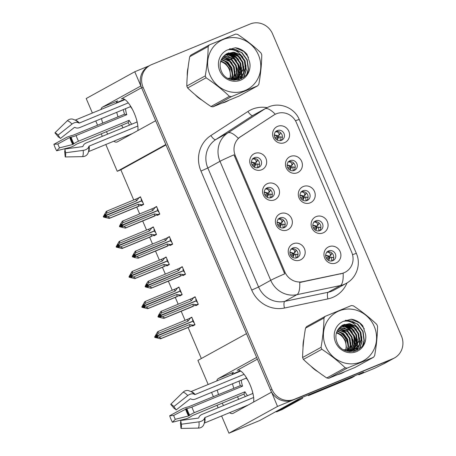 <?xml version="1.0" encoding="UTF-8"?>
<svg xmlns="http://www.w3.org/2000/svg" width="456" height="456" viewBox="0 0 456 456"><rect width="100%" height="100%" fill="white"/><g stroke="black" fill="none" stroke-linecap="round" stroke-linejoin="round"><path stroke-width="0.68" d="M257.372 359.18L237.148 370.329A18.907 6.213 67.6 0 1 237.359 370.226A18.907 6.213 67.6 0 1 250.036 384.693A18.907 6.213 67.6 0 1 253.621 402.032M137.832 130.57A18.907 6.213 -112.4 0 0 134.246 113.23A18.907 6.213 -112.4 0 0 121.57 98.764A18.907 6.213 -112.4 0 0 121.359 98.866L121.786 98.69M302.961 190.733A5.318 5.016 61.1 0 0 302.482 190.961A5.318 5.016 61.1 0 0 300.521 197.79A5.318 5.016 61.1 0 0 307.133 200.509A5.318 5.016 61.1 0 0 307.612 200.275A5.318 5.016 61.1 0 0 309.573 193.447A5.318 5.016 61.1 0 0 302.961 190.733M303.286 186.527A8.864 8.362 61.1 0 0 299.016 197.864A8.864 8.362 61.1 0 0 310.234 202.823A8.864 8.362 61.1 0 0 314.497 191.486A8.864 8.362 61.1 0 0 303.286 186.527M280.075 217.854A5.318 5.016 61.1 0 0 279.596 218.088A5.318 5.016 61.1 0 0 277.636 224.911A5.318 5.016 61.1 0 0 284.248 227.63A5.318 5.016 61.1 0 0 284.726 227.401A5.318 5.016 61.1 0 0 286.687 220.573A5.318 5.016 61.1 0 0 280.075 217.854M280.394 213.653A8.864 8.362 61.1 0 0 276.131 224.99A8.864 8.362 61.1 0 0 287.348 229.949A8.864 8.362 61.1 0 0 291.612 218.612A8.864 8.362 61.1 0 0 280.394 213.653M315.797 220.818A5.318 5.016 61.1 0 0 315.318 221.052A5.318 5.016 61.1 0 0 313.357 227.88A5.318 5.016 61.1 0 0 319.969 230.599A5.318 5.016 61.1 0 0 320.448 230.365A5.318 5.016 61.1 0 0 322.409 223.537A5.318 5.016 61.1 0 0 315.797 220.818M316.116 216.617A8.864 8.362 61.1 0 0 311.853 227.954A8.864 8.362 61.1 0 0 323.07 232.913A8.864 8.362 61.1 0 0 327.334 221.576A8.864 8.362 61.1 0 0 316.116 216.617M328.633 250.908A5.318 5.016 61.1 0 0 328.149 251.142A5.318 5.016 61.1 0 0 326.188 257.971A5.318 5.016 61.1 0 0 332.8 260.69A5.318 5.016 61.1 0 0 333.285 260.456A5.318 5.016 61.1 0 0 335.24 253.627A5.318 5.016 61.1 0 0 328.633 250.908M328.953 246.707A8.864 8.362 61.1 0 0 324.689 258.045A8.864 8.362 61.1 0 0 335.901 263.004A8.864 8.362 61.1 0 0 340.165 251.666A8.864 8.362 61.1 0 0 328.953 246.707M290.13 160.643A5.318 5.016 61.1 0 0 289.645 160.871A5.318 5.016 61.1 0 0 287.685 167.7A5.318 5.016 61.1 0 0 294.297 170.419A5.318 5.016 61.1 0 0 294.781 170.185A5.318 5.016 61.1 0 0 296.736 163.356A5.318 5.016 61.1 0 0 290.13 160.643M290.449 156.442A8.864 8.362 61.1 0 0 286.186 167.774A8.864 8.362 61.1 0 0 297.397 172.733A8.864 8.362 61.1 0 0 301.661 161.395A8.864 8.362 61.1 0 0 290.449 156.442M277.294 130.553A5.318 5.016 61.1 0 0 276.815 130.781A5.318 5.016 61.1 0 0 274.854 137.609A5.318 5.016 61.1 0 0 281.466 140.328A5.318 5.016 61.1 0 0 281.945 140.095A5.318 5.016 61.1 0 0 283.906 133.266A5.318 5.016 61.1 0 0 277.294 130.553M277.613 126.352A8.864 8.362 61.1 0 0 273.349 137.689A8.864 8.362 61.1 0 0 284.567 142.642A8.864 8.362 61.1 0 0 288.83 131.305A8.864 8.362 61.1 0 0 277.613 126.352M254.408 157.673A5.318 5.016 61.1 0 0 253.924 157.907A5.318 5.016 61.1 0 0 251.968 164.736A5.318 5.016 61.1 0 0 258.575 167.449A5.318 5.016 61.1 0 0 259.059 167.221A5.318 5.016 61.1 0 0 261.02 160.392A5.318 5.016 61.1 0 0 254.408 157.673M254.727 153.472A8.864 8.362 61.1 0 0 250.464 164.81A8.864 8.362 61.1 0 0 261.676 169.769A8.864 8.362 61.1 0 0 265.939 158.431A8.864 8.362 61.1 0 0 254.727 153.472M267.239 187.764A5.318 5.016 61.1 0 0 266.76 187.997A5.318 5.016 61.1 0 0 264.799 194.826A5.318 5.016 61.1 0 0 271.411 197.539A5.318 5.016 61.1 0 0 271.89 197.311A5.318 5.016 61.1 0 0 273.851 190.483A5.318 5.016 61.1 0 0 267.239 187.764M267.564 183.563A8.864 8.362 61.1 0 0 263.3 194.9A8.864 8.362 61.1 0 0 274.512 199.859A8.864 8.362 61.1 0 0 278.776 188.522A8.864 8.362 61.1 0 0 267.564 183.563M292.912 247.944A5.318 5.016 61.1 0 0 292.427 248.172A5.318 5.016 61.1 0 0 290.466 255.001A5.318 5.016 61.1 0 0 297.078 257.72A5.318 5.016 61.1 0 0 297.563 257.492A5.318 5.016 61.1 0 0 299.518 250.663A5.318 5.016 61.1 0 0 292.912 247.944M293.231 243.743A8.864 8.362 61.1 0 0 288.967 255.081A8.864 8.362 61.1 0 0 300.179 260.034A8.864 8.362 61.1 0 0 304.443 248.702A8.864 8.362 61.1 0 0 293.231 243.743M276.268 113.812A15.954 15.054 61.1 0 0 274.825 114.507A15.954 15.054 61.1 0 0 273.948 115.032L240.688 136.623A15.954 15.054 61.1 0 0 235.342 155.809L284.897 271.993A15.954 15.054 61.1 0 0 302.567 281.688L341.544 273.509A15.954 15.054 61.1 0 0 345.5 272.044A15.954 15.054 61.1 0 0 351.73 252.328L296.457 122.738A15.954 15.054 61.1 0 0 276.268 113.812M92.391 113.025L86.201 98.519L134.771 71.752L140.841 85.979L102.463 107.131A18.907 6.213 -112.4 0 0 100.958 109.497M101.471 118.606A18.907 6.213 -112.4 0 0 102.754 123.177M106.345 131.613A18.907 6.213 -112.4 0 0 107.741 134.087M113.778 141.223A18.907 6.213 -112.4 0 0 117.078 141.993A18.907 6.213 -112.4 0 0 117.289 141.89L155.667 120.737L165.813 144.529L117.243 171.296L105.815 144.506M102.463 107.131L117.733 100.839A18.907 6.213 -112.4 0 0 116.229 103.198M116.742 112.313A18.907 6.213 -112.4 0 0 118.024 116.884M121.615 125.32A18.907 6.213 -112.4 0 0 123.012 127.794M129.048 134.93A18.907 6.213 -112.4 0 0 129.453 135.187M102.321 136.321L101.215 133.728M97.618 125.292L95.771 120.954M271.582 392.149L277.527 406.433L391.544 359.436A17.727 16.729 61.1 0 0 393.152 358.667A17.727 16.729 61.1 0 1 391.544 359.436L293.003 400.054A17.727 16.729 61.1 0 1 270.579 390.137L141.725 88.042A17.727 16.729 61.1 0 1 148.645 66.137L150.013 65.385A17.727 16.729 61.1 0 0 143.093 87.29L271.947 389.384A17.727 16.729 61.1 0 0 294.371 399.296L392.912 358.684A17.727 16.729 61.1 0 0 394.52 357.914A17.727 16.729 61.1 0 0 401.44 336.009L272.585 33.915A17.727 16.729 61.1 0 0 250.162 24.003L151.62 64.615A17.727 16.729 61.1 0 0 150.013 65.385M149.425 65.71L134.771 71.752M208.175 384.488L197.91 360.417L246.485 333.649L256.631 357.441L218.253 378.594A18.907 6.213 -112.4 0 0 216.748 380.954M277.527 406.433L228.952 433.2L259.703 420.529L299.723 398.47L363.597 372.147L358.809 374.786L358.564 374.216M394.52 357.914L384.602 363.381A17.727 16.729 61.1 0 1 382.994 364.15L374.593 368.277L358.809 374.786M229.567 412.686A18.907 6.213 -112.4 0 0 232.868 413.45A18.907 6.213 -112.4 0 0 233.079 413.353L271.457 392.2M217.255 390.068A18.907 6.213 -112.4 0 0 218.544 394.639M222.135 403.075A18.907 6.213 -112.4 0 0 223.525 405.549M228.952 433.2L221.605 415.969M218.11 407.778L217.005 405.19M213.408 396.754L211.561 392.416M232.121 374.29L240.255 370.739M116.337 102.828L124.465 99.277M165.99 144.934L120.857 169.809L133.75 200.036M136.754 207.081L139.673 213.932M142.682 220.978L146.581 230.126M149.585 237.171L152.509 244.023M155.513 251.068L159.418 260.216M162.421 267.262L165.346 274.113M168.35 281.158L172.248 290.307M175.258 297.352L178.176 304.203M181.186 311.248L185.085 320.397M188.089 327.442L201.347 358.524M120.857 169.809L117.243 171.296M291.475 248.868A5.318 5.016 -118.9 0 1 297.34 251.541A5.318 5.016 -118.9 0 1 296.463 257.925M290.54 255.018L290.763 255.531M265.802 188.687A5.318 5.016 -118.9 0 1 271.668 191.36A5.318 5.016 -118.9 0 1 270.796 197.744M264.873 194.837L265.096 195.35M252.972 158.597A5.318 5.016 -118.9 0 1 258.837 161.27A5.318 5.016 -118.9 0 1 257.959 167.654M252.037 164.747L252.259 165.26M275.857 131.476A5.318 5.016 -118.9 0 1 281.722 134.149A5.318 5.016 -118.9 0 1 280.85 140.534M274.922 137.615L275.145 138.139M288.694 161.566A5.318 5.016 -118.9 0 1 294.559 164.24A5.318 5.016 -118.9 0 1 293.681 170.624M287.759 167.705L287.981 168.23M327.197 251.837A5.318 5.016 -118.9 0 1 333.062 254.505A5.318 5.016 -118.9 0 1 332.185 260.895M326.262 257.976L326.485 258.501M314.361 221.747A5.318 5.016 -118.9 0 1 320.226 224.42A5.318 5.016 -118.9 0 1 319.354 230.804M313.426 227.886L313.648 228.41M278.639 218.777A5.318 5.016 -118.9 0 1 284.504 221.451A5.318 5.016 -118.9 0 1 283.632 227.835M277.71 224.928L277.926 225.441M301.524 191.657A5.318 5.016 -118.9 0 1 307.39 194.33A5.318 5.016 -118.9 0 1 306.517 200.714M300.589 197.796L300.817 198.32M179.618 295.596L179.784 295.984L182.178 294.661L178.934 287.058L176.575 288.454M166.782 265.506L166.947 265.894L169.341 264.571L166.098 256.967L163.738 258.364M153.951 235.416L154.117 235.803L156.511 234.481L153.267 226.877L150.902 228.274M141.115 205.325L141.28 205.713L143.674 204.391L140.431 196.787L138.071 198.183M192.455 325.687L192.62 326.068L195.014 324.752L191.771 317.148L189.405 318.544M182.919 275.196L183.078 275.584L185.472 274.261L182.229 266.657L179.869 268.054M170.082 245.106L170.248 245.493L172.642 244.171L169.398 236.567L167.038 237.964M157.246 215.015L157.411 215.403L159.805 214.081L156.562 206.477L154.202 207.879M195.749 305.286L195.915 305.674L198.309 304.351L195.065 296.748L192.706 298.144M195.185 297.033L192.671 298.07M156.682 206.762L154.168 207.799M169.518 236.852L167.004 237.889M182.354 266.942L179.835 267.98M191.89 317.433L189.377 318.465M140.551 197.072L138.037 198.109M153.387 227.162L150.873 228.2M166.218 257.252L163.704 258.29M179.054 287.343L176.54 288.38M141.588 87.717L121.359 98.866M245.242 406.649A18.907 6.213 67.6 0 1 244.838 406.393M238.801 399.251A18.907 6.213 67.6 0 1 237.405 396.783M233.814 388.341A18.907 6.213 67.6 0 1 232.526 383.775M232.018 374.661A18.907 6.213 67.6 0 1 233.523 372.295L218.253 378.594M188.106 67.528A28.363 26.767 61.1 0 0 187.262 76.044M195.196 94.745A28.363 26.767 61.1 0 0 202.15 100.269M222.22 103.084A28.363 26.767 61.1 0 0 225.492 101.99A28.363 26.767 61.1 0 0 228.063 100.759A28.363 26.767 61.1 0 0 228.576 100.462M303.895 338.99A28.363 26.767 61.1 0 0 303.052 347.506M310.986 366.208A28.363 26.767 61.1 0 0 317.935 371.731M338.004 374.547A28.363 26.767 61.1 0 0 341.282 373.453A28.363 26.767 61.1 0 0 343.847 372.216A28.363 26.767 61.1 0 0 344.365 371.925M352.539 254.693A20.68 0.724 -23.1 0 1 356.404 253.513C361.226 264.115 356.655 277.921 346.212 283.387A23.632 22.304 -118.9 0 1 344.075 284.419A23.632 22.304 -118.9 0 1 340.347 285.564A20.68 6.566 78.1 0 0 343.14 273.235L299.717 282.464A20.68 6.566 78.1 0 1 296.919 294.679A23.632 22.304 -118.9 0 1 270.739 280.315A20.68 0.724 156.9 0 1 284.721 273.834L233.962 154.835A20.68 0.724 -23.1 0 0 219.986 161.316A23.632 22.304 -118.9 0 1 227.909 132.89A20.68 6.817 57 0 1 238.22 138.293L273.902 115.015M241.48 78.751A28.363 26.767 61.1 0 0 241.492 76.038M241.48 75.833A28.363 26.767 61.1 0 0 241.418 74.852M241.372 74.368A28.363 26.767 61.1 0 0 241.064 72.179M240.848 71.073A28.363 26.767 61.1 0 0 238.197 63.715M236.55 60.91A28.363 26.767 61.1 0 0 231.79 55.347M231.038 54.686A28.363 26.767 61.1 0 0 229.562 53.506M229.243 53.272A28.363 26.767 61.1 0 0 228.655 52.856M357.27 350.208A28.363 26.767 61.1 0 0 357.282 347.495M357.27 347.295A28.363 26.767 61.1 0 0 357.202 346.315M357.162 345.83A28.363 26.767 61.1 0 0 356.854 343.642M356.638 342.536A28.363 26.767 61.1 0 0 353.987 335.177M352.34 332.373A28.363 26.767 61.1 0 0 347.58 326.809M346.828 326.148A28.363 26.767 61.1 0 0 345.346 324.968M345.032 324.735A28.363 26.767 61.1 0 0 344.445 324.319M343.157 372.586A28.363 26.767 61.1 0 0 343.944 372.102M227.373 101.124A28.363 26.767 61.1 0 0 228.154 100.639M298.013 254.704L294.462 254.209L297.677 254.499M296.047 249.962L295.511 251.678L294.074 253.297L294.61 252.288C294.867 250.196 293.618 249.141 290.871 249.124M296.098 258.005L295.494 254.357M295.117 252.065L295.511 251.678M289.913 252.231L294.074 253.297L293.618 253.753L289.908 252.464M294.074 253.297L290.489 255.041M296.138 254.465L296.651 254.351L296.138 254.465M294.462 254.209L293.869 254.34L294.462 254.209L292.877 257.492M291.247 256.186L293.869 254.34L292.689 257.389M196.211 299.427L195.823 299.586M160.016 314.344L159.389 314.606L158.631 316.19L158.819 316.635L160.506 317.211L161.19 316.834L159.503 316.259L160.187 315.883L162.547 316.686L164.627 317.963L163.841 318.396L193.013 306.415M197.254 301.872L196.867 302.032L196.359 300.84L160.187 315.883M198.178 304.049L196.462 304.756L192.922 304.169L162.547 316.686M196.462 304.756L164.627 317.963M195.214 297.095L160.877 311.448L159.013 314.344L157.947 316.567L158.135 317.011L163.841 318.396M193.498 297.802L191.44 300.692L161.065 313.215L160.045 315.546L195.578 301L159.361 315.928L160.073 314.224L159.389 314.606M196.143 299.267L195.755 299.427L196.262 300.624M193.03 306.255A4.018 1.322 -112.4 0 0 192.922 304.169M158.135 317.011L158.819 316.635M157.947 316.567L158.631 316.19M159.999 315.432L159.315 315.814M161.658 311.015L161.065 313.215M191.44 300.692A4.018 1.322 -112.4 0 0 190.066 299.307M159.503 316.259L160.136 315.769M160.045 315.546L159.361 315.928M331.803 260.974L331.21 257.326L333.729 257.68M333.399 257.469L330.184 257.178L328.588 260.456M330.839 255.035L331.768 253.639L331.768 252.932M191.919 317.496L190.198 318.202L188.146 321.092L157.77 333.61L156.699 335.833L192.284 321.394L156.066 336.323L156.778 334.624L154.647 336.967L154.835 337.411L155.524 337.035L157.206 337.611L157.89 337.235L156.157 336.539L156.841 336.163L161.327 338.363L160.54 338.797L189.719 326.809M156.75 335.947L156.066 336.323M156.699 335.833L156.015 336.209M156.208 336.653L156.892 336.277M193.954 322.272L193.566 322.432L193.059 321.235L156.841 336.163M192.842 319.667L192.455 319.827L192.968 321.018M190.198 318.202L158.363 331.409L157.77 333.61M188.146 321.092A4.018 1.322 -112.4 0 0 186.772 319.702M154.647 336.967L157.576 331.843L158.363 331.409M155.331 336.585L155.524 337.035M160.54 338.797L154.835 337.411M159.252 337.087L189.628 324.569A4.018 1.322 67.6 0 1 189.736 326.656L161.327 338.363M189.628 324.569L193.167 325.151L189.736 326.656M193.167 325.151L194.883 324.444M156.095 335L156.721 334.744M192.523 319.987L192.911 319.827M331.233 254.647L329.796 256.266L330.332 255.257C330.589 253.171 329.34 252.117 326.593 252.094M331.21 257.326L330.184 257.178M325.635 255.2L329.796 256.266L326.205 257.999M329.796 256.266L329.335 256.717L325.63 255.44M331.86 257.429L332.373 257.321L331.86 257.429M328.394 260.347L329.585 257.309L326.969 259.162M285.177 224.614L282.657 224.266L283.261 227.915M284.84 224.409L282.657 224.266M283.21 219.872L282.674 221.587L281.238 223.212L281.774 222.197C282.03 220.105 280.782 219.051 278.035 219.034M282.281 221.975L282.674 221.587M277.083 222.14L281.238 223.212L280.782 223.662L277.071 222.374M281.238 223.212L277.653 224.95M283.307 224.375L283.814 224.261L283.307 224.375M281.626 224.118L281.033 224.249L281.626 224.118L280.047 227.407M278.411 226.096L281.033 224.249L279.853 227.299M183.375 269.342L182.987 269.496M147.185 284.253L146.558 284.515L145.795 286.1L145.983 286.545L147.67 287.12L148.354 286.744L146.667 286.168L147.351 285.792L149.716 286.596L151.791 287.873L151.004 288.306L180.183 276.325M184.418 271.787L184.03 271.941L183.523 270.75L147.351 285.792M185.347 273.959L183.625 274.666L180.091 274.079L149.716 286.596M183.625 274.666L151.791 287.873M182.377 267.005L148.04 281.358L146.182 284.253L145.111 286.476L145.299 286.921L151.004 288.306M180.661 267.712L178.609 270.602L148.234 283.125L147.214 285.462L182.748 270.91L146.53 285.838L147.242 284.139L146.558 284.515M183.306 269.177L182.919 269.336L183.432 270.533M180.2 276.165A4.018 1.322 -112.4 0 0 180.091 274.079M145.299 286.921L145.983 286.545M145.111 286.476L145.795 286.1M147.163 285.348L146.479 285.724M148.827 280.924L148.234 283.125M178.609 270.602A4.018 1.322 -112.4 0 0 177.23 269.217M146.667 286.168L147.305 285.678M147.214 285.462L146.53 285.838M272.34 194.524L268.795 194.028L272.01 194.319M270.374 189.781L269.844 191.497L268.407 193.122L268.943 192.107C269.2 190.015 267.951 188.961 265.204 188.944M270.431 197.824L269.821 194.176M269.45 191.885L269.844 191.497M264.246 192.05L268.407 193.122L267.946 193.572L264.235 192.284M268.407 193.122L264.816 194.86M270.471 194.285L270.984 194.17L270.471 194.285M268.795 194.028L268.196 194.159L268.795 194.028L267.21 197.317M265.574 196.006L268.196 194.159L267.016 197.209M170.538 239.252L170.156 239.406M134.349 254.163L133.722 254.425L132.958 256.01L133.152 256.454L134.833 257.03L135.517 256.654L133.836 256.078L134.52 255.702L136.88 256.511L138.955 257.782L138.168 258.216L167.346 246.234M171.581 241.697L171.2 241.857L170.686 240.66L134.52 255.702M172.51 243.869L170.795 244.576L167.255 243.988L136.88 256.511M170.795 244.576L138.955 257.782M169.546 236.915L135.204 251.267L132.274 256.386L132.468 256.831L134.828 257.64L138.168 258.216M167.825 237.622L165.773 240.511L135.398 253.034L134.377 255.371L169.911 240.819L133.694 255.748L134.406 254.049L133.722 254.425M170.47 239.086L170.088 239.246L170.595 240.443M167.363 246.075A4.018 1.322 -112.4 0 0 167.255 243.988M132.468 256.831L133.152 256.454M132.274 256.386L132.958 256.01M134.326 255.257L133.642 255.634M135.991 250.834L135.398 253.034M165.773 240.511A4.018 1.322 -112.4 0 0 164.399 239.126M133.836 256.078L134.469 255.588M134.377 255.371L133.694 255.748M259.51 164.434L255.958 163.938L259.173 164.228M257.543 159.691L257.007 161.407L255.571 163.031L256.107 162.017C256.363 159.925 255.115 158.87 252.367 158.853M257.594 167.734L256.99 164.086M256.614 161.794L257.007 161.407M251.41 161.96L255.571 163.031L255.115 163.482L251.404 162.194M255.571 163.031L251.986 164.77M257.634 164.194L258.147 164.08L257.634 164.194M255.958 163.938L255.366 164.069L255.958 163.938L254.374 167.227M252.744 165.916L255.366 164.069L254.186 167.118M157.708 209.161L157.32 209.321M121.518 224.078L120.891 224.335L120.127 225.919L120.316 226.364L122.003 226.94L122.687 226.564L121 225.988L121.684 225.612L124.043 226.421L126.124 227.692L125.337 228.125L154.51 216.144M158.751 211.607L158.363 211.766L157.856 210.569L121.684 225.612M159.674 213.778L157.958 214.485L154.419 213.898L124.043 226.421M157.958 214.485L126.124 227.692M156.71 206.825L122.373 221.177L120.509 224.073L119.444 226.296L119.632 226.74L125.337 228.125M154.994 207.531L152.937 210.421L122.561 222.944L121.541 225.281L157.075 210.729L120.857 225.657L121.575 223.959L120.891 224.335M157.639 208.996L157.252 209.156L157.759 210.353M154.527 215.984A4.018 1.322 -112.4 0 0 154.419 213.898M119.632 226.74L120.316 226.364M119.444 226.296L120.127 225.919M121.495 225.167L120.811 225.543M123.154 220.744L122.561 222.944M152.937 210.421A4.018 1.322 -112.4 0 0 151.563 209.036M121 225.988L121.638 225.498M121.541 225.281L120.857 225.657M318.966 230.884L318.379 227.236L320.899 227.59M320.568 227.379L317.347 227.088L315.752 230.365M318.003 224.945L318.932 223.548L318.932 222.841M179.083 287.405L177.367 288.112L175.309 291.002L144.934 303.519L143.868 305.742L179.447 291.31L143.23 306.232L143.942 304.534L141.816 306.877L142.004 307.321L142.688 306.945L144.37 307.521L145.054 307.144L143.321 306.455L144.005 306.073L148.496 308.273L147.71 308.706L176.882 296.725M143.914 305.856L143.23 306.232M143.868 305.742L143.184 306.118M143.372 306.569L144.056 306.187M181.123 292.182L180.736 292.342L180.223 291.15L144.005 306.073M180.006 289.577L179.624 289.737L180.131 290.928M177.367 288.112L145.527 301.319L144.934 303.519M175.309 291.002A4.018 1.322 -112.4 0 0 173.935 289.611M141.816 306.877L144.74 301.752L145.527 301.319M142.5 306.5L142.688 306.945M147.71 308.706L142.004 307.321M146.416 306.996L176.791 294.479A4.018 1.322 67.6 0 1 176.899 296.565L148.496 308.273M176.791 294.479L180.331 295.066L176.899 296.565M180.331 295.066L182.047 294.354M143.258 304.91L143.885 304.654M179.692 289.896L180.08 289.737M318.396 224.557L316.96 226.176L317.496 225.167C317.752 223.081 316.504 222.026 313.757 222.004M318.379 227.236L317.347 227.088M312.805 225.11L316.96 226.176L313.369 227.909M316.96 226.176L316.504 226.626L312.793 225.35M319.029 227.339L319.536 227.23L319.029 227.339M315.558 230.257L316.755 227.219L314.138 229.072M306.13 200.8L305.543 197.146L308.062 197.499M307.732 197.288L304.517 196.998L302.921 200.275M305.56 194.467L306.101 192.751M166.246 257.315L164.53 258.022L162.473 260.912L132.103 273.429L131.032 275.652L166.611 261.22L130.393 276.142L131.111 274.444L128.98 276.786L129.168 277.231L129.852 276.855L131.539 277.43L132.223 277.054L130.49 276.364L131.174 275.983L135.66 278.183L134.873 278.616L164.046 266.635M131.077 275.766L130.393 276.142M131.032 275.652L130.348 276.028M130.536 276.478L131.22 276.097M168.287 262.092L167.899 262.251L167.392 261.06L131.174 275.983M167.175 259.487L166.788 259.646L167.295 260.838M164.53 258.022L132.696 271.229L132.103 273.429M162.473 260.912A4.018 1.322 -112.4 0 0 161.099 259.521M128.98 276.786L131.909 271.662L132.696 271.229M129.664 276.41L129.852 276.855M134.873 278.616L129.168 277.231M133.585 276.906L163.96 264.389A4.018 1.322 67.6 0 1 164.069 266.475L135.66 278.183M163.96 264.389L167.494 264.976L164.069 266.475M167.494 264.976L169.21 264.263M130.427 274.825L131.054 274.563M166.856 259.806L167.244 259.646M305.172 194.855L304.123 196.086L304.659 195.077C304.916 192.996 303.673 191.936 300.926 191.913M305.543 197.146L304.517 196.998M299.968 195.02L304.123 196.086L300.532 197.819M304.123 196.086L303.667 196.536L299.957 195.259M306.193 197.248L306.706 197.14L306.193 197.248M302.727 200.167L303.918 197.129L301.302 198.981M293.299 170.709L292.706 167.056L295.226 167.409M294.895 167.198L291.68 166.907L290.084 170.185M292.336 164.764L293.265 163.368L293.265 162.661M153.415 227.225L151.694 227.932L149.642 230.821L119.267 243.339L118.195 245.562L153.78 231.129L117.562 246.058L118.275 244.353L116.143 246.696L116.337 247.141L117.021 246.764L118.702 247.34L119.386 246.964L117.654 246.274L118.338 245.898L122.824 248.092L122.037 248.526L151.215 236.544M118.246 245.676L117.562 246.058M118.195 245.562L117.511 245.944M117.705 246.388L118.389 246.012M155.45 232.001L155.063 232.161L154.555 230.97L118.338 245.898M154.339 229.396L153.951 229.556L154.464 230.753M151.694 227.932L119.86 241.138L119.267 243.339M149.642 230.821A4.018 1.322 -112.4 0 0 148.268 229.431M116.143 246.696L119.073 241.572L119.86 241.138M116.827 246.32L117.021 246.764M122.037 248.526L116.337 247.141M120.749 246.816L151.124 234.298A4.018 1.322 67.6 0 1 151.232 236.385L122.824 248.092M151.124 234.298L154.664 234.886L151.232 236.385M154.664 234.886L156.38 234.179M117.591 244.735L118.218 244.473M154.025 229.716L154.407 229.556M292.729 164.377L291.293 165.995L291.829 164.986C292.085 162.906 290.837 161.851 288.089 161.823M292.706 167.056L291.68 166.907M287.132 164.935L291.293 165.995L287.702 167.728M291.293 165.995L290.831 166.446L287.126 165.169M293.362 167.158L293.869 167.05L293.362 167.158M289.891 170.077L291.082 167.038L288.466 168.891M280.463 140.619L279.876 136.965L282.395 137.319M282.065 137.108L278.844 136.817L277.248 140.095M279.5 134.674L280.429 133.277L280.429 132.571M140.579 197.135L138.863 197.841L136.806 200.731L106.43 213.254L105.364 215.471L140.944 201.039L104.726 215.967L105.439 214.263L103.312 216.606L103.501 217.05L104.185 216.674L105.866 217.25L106.55 216.874L104.869 216.298L105.501 215.808L109.993 218.002L109.206 218.435L138.379 206.454M105.41 215.585L104.726 215.967M105.364 215.471L104.68 215.853M104.869 216.298L105.553 215.922M142.62 201.911L142.232 202.071L141.719 200.879L105.501 215.808M141.502 199.306L141.121 199.466L141.628 200.663M138.863 197.841L107.023 211.054L106.43 213.254M136.806 200.731A4.018 1.322 -112.4 0 0 135.432 199.346M103.312 216.606L106.237 211.487L107.023 211.054M103.996 216.23L104.185 216.674M109.206 218.435L103.501 217.05M107.912 216.725L138.288 204.208A4.018 1.322 67.6 0 1 138.396 206.294L109.993 218.002M138.288 204.208L141.827 204.795L138.396 206.294M141.827 204.795L143.543 204.088M104.755 214.645L105.382 214.383M141.189 199.625L141.577 199.466M279.893 134.286L278.456 135.905L278.992 134.896C279.249 132.816 278.006 131.761 275.253 131.733M279.876 136.965L278.844 136.817M274.301 134.845L278.456 135.905L274.865 137.638M278.456 135.905L278 136.355L274.29 135.079M280.525 137.068L281.033 136.96L280.525 137.068M277.054 139.986L278.251 136.948L275.635 138.801M123.285 109.617A17.727 5.825 -112.4 0 0 124.534 114.199L72.732 135.358A6.498 1.368 -18.1 0 0 65.749 137.832L53.876 144.318L57.889 143.982L69.762 137.495L71.09 137.131A6.498 1.368 -18.1 0 0 76.141 135.569L126.785 114.695A11.816 3.882 67.6 0 1 125.542 108.688M131.721 124.203A11.816 3.882 67.6 0 1 129.185 120.316L78.54 141.189A6.498 1.807 151.8 0 0 73.929 143.777L72.749 144.506L59.536 147.841L56.635 150.782A13.589 4.469 67.6 0 1 55.125 147.624A13.589 4.469 67.6 0 1 53.876 144.318M59.536 147.841A8.105 2.662 67.6 0 1 58.636 145.954A8.105 2.662 67.6 0 1 57.889 143.982M124.516 99.305A17.727 5.825 -112.4 0 0 123.502 100.206M75.234 120.099A0.593 0.541 102.4 0 0 75.257 120.088L124.967 99.602M128.29 102.874L79.355 123.04A0.593 0.41 -41.9 0 1 78.962 123.046L78.449 122.784A6.498 4.497 138.1 0 0 71.985 124.106L58.072 135.09L60.391 138.481L74.305 127.498A0.593 0.41 -41.9 0 1 74.892 127.378L75.405 127.64A6.498 4.497 138.1 0 0 79.789 127.543L130.427 106.67A11.816 3.882 67.6 0 1 132.457 109.434M136.76 120.458A11.816 3.882 67.6 0 1 136.982 122.037L86.338 142.905A6.498 4.178 -5.4 0 0 83.157 145.806L82.975 146.325A0.593 0.382 174.6 0 1 82.473 146.644L64.889 149.021L65.607 152.754L83.191 150.383A6.498 4.178 -5.4 0 0 88.715 146.86L88.897 146.347A0.593 0.382 174.6 0 1 89.188 146.08L137.849 126.027M132.508 133.505L88.686 151.569A0.593 0.536 24.4 0 0 88.51 151.683M56.635 150.782L69.853 147.448A6.498 1.807 151.8 0 0 76.494 144.17L128.13 122.635A17.727 5.825 -112.4 0 0 129.55 125.098M58.072 135.09A13.589 4.469 67.6 0 0 54.931 132.827L58.516 137.131A8.105 2.662 67.6 0 1 60.391 138.481M64.889 149.021A8.105 2.662 67.6 0 1 64.661 151.529L65.225 156.961A13.589 4.469 67.6 0 0 65.607 152.754M54.931 132.827L67.311 120.743A6.498 5.985 -77.6 0 1 72.658 119.13L75.474 120.23A18.519 6.088 67.6 0 1 78.449 122.784M88.715 146.86A18.519 6.088 67.6 0 1 88.481 151.791L87.917 153.347A6.498 5.865 -155.6 0 1 82.621 156.636L65.225 156.961M129.185 120.316L128.13 122.635M130.342 105.758L130.427 106.67M124.534 114.199L126.785 114.695M239.075 381.079A17.727 5.825 -112.4 0 0 240.318 385.662L188.522 406.82A6.498 1.368 -18.1 0 0 181.539 409.288L169.666 415.775L173.679 415.445L186.88 408.587A6.498 1.368 -18.1 0 0 191.93 407.031L242.569 386.158A11.816 3.882 67.6 0 1 241.332 380.144M247.505 395.665A11.816 3.882 67.6 0 1 244.969 391.778L194.33 412.651A6.498 1.807 151.8 0 0 189.719 415.239L188.539 415.963L175.326 419.303L172.425 422.245A13.589 4.469 67.6 0 1 170.909 419.087A13.589 4.469 67.6 0 1 169.666 415.775M175.326 419.303A8.105 2.662 67.6 0 1 174.42 417.417A8.105 2.662 67.6 0 1 173.679 415.445M240.301 370.768A17.727 5.825 -112.4 0 0 239.292 371.663M244.074 374.33L195.145 394.497A17.727 5.825 67.6 0 0 191.047 391.55A0.593 0.541 102.4 0 0 191.047 391.55L240.757 371.059M252.55 391.915A11.816 3.882 67.6 0 1 252.772 393.494L202.128 414.367A6.498 4.178 -5.4 0 0 198.941 417.268L198.765 417.781A0.593 0.382 174.6 0 1 198.263 418.106L180.673 420.478L181.397 424.217L198.981 421.84A6.498 4.178 -5.4 0 0 204.505 418.317L204.687 417.804A0.593 0.382 174.6 0 1 204.972 417.542L253.633 397.484M248.298 404.968L204.476 423.025A0.593 0.536 24.4 0 0 204.299 423.145M172.425 422.245L185.638 418.91A6.498 1.807 151.8 0 0 192.284 415.633L243.92 394.098A17.727 5.825 -112.4 0 0 245.339 396.56M195.145 394.497A0.593 0.41 -41.9 0 1 194.746 394.508L194.239 394.246A6.498 4.497 138.1 0 0 187.775 395.569L173.861 406.552A13.589 4.469 67.6 0 0 170.715 404.29L174.306 408.593A8.105 2.662 67.6 0 1 176.181 409.938L190.095 398.954A0.593 0.41 -41.9 0 1 190.682 398.835L191.195 399.097A6.498 4.497 138.1 0 0 195.573 399.006L246.217 378.132A11.816 3.882 67.6 0 1 248.246 380.897M180.673 420.478A8.105 2.662 67.6 0 1 180.445 422.986L181.009 428.423A13.589 4.469 67.6 0 0 181.397 424.217M173.861 406.552L176.181 409.938M170.715 404.29L183.101 392.206A6.498 5.985 -77.6 0 1 188.442 390.587L191.258 391.693A18.519 6.088 67.6 0 1 194.239 394.246M204.505 418.317A18.519 6.088 67.6 0 1 204.265 423.253L203.707 424.804A6.498 5.865 -155.6 0 1 198.406 428.098L181.009 428.423M275.709 411.705A11.816 3.882 -112.4 0 0 276.883 411.722A11.816 3.882 -112.4 0 0 277.014 411.66L297.466 400.385A11.816 3.882 67.6 0 1 297.238 399.838M302.282 397.415A11.816 3.882 -112.4 0 0 302.63 398.259L297.466 400.385M276.883 411.722L282.042 409.596A11.816 3.882 -112.4 0 0 282.173 409.534L302.63 398.259M355.184 375.613A11.816 11.155 -118.9 0 1 353.554 376.724A11.816 11.155 -118.9 0 1 352.482 377.237L310.177 394.674A11.816 11.155 61.1 0 0 310.017 394.229M352.482 377.237L350.772 378.178A11.816 11.155 61.1 0 0 351.844 377.665L353.554 376.724M310.177 394.674L308.467 395.614A11.816 11.155 61.1 0 0 308.227 394.964M350.772 378.178L308.467 395.614M244.969 391.778L243.92 394.098M246.132 377.22L246.217 378.132M240.318 385.662L242.569 386.158M221.622 59.006A20.446 19.3 -118.9 0 1 222.465 59.502M223.788 60.391A20.446 19.3 -118.9 0 1 232.332 74.471M232.537 76.369A20.446 19.3 -118.9 0 1 232.514 79.264M228.325 52.97A28.067 26.488 -118.9 0 1 228.838 53.329M229.123 53.534A28.067 26.488 -118.9 0 1 230.462 54.572M231.146 55.147A28.067 26.488 -118.9 0 1 234.851 59.041M239.029 66.177A28.067 26.488 -118.9 0 1 240.705 71.774M240.882 72.772A28.067 26.488 -118.9 0 1 241.127 74.773M241.161 75.211A28.067 26.488 -118.9 0 1 241.213 76.095M241.218 76.272A28.067 26.488 -118.9 0 1 241.19 78.888M226.136 101.477A28.067 26.488 -118.9 0 1 224.01 102.475A28.067 26.488 -118.9 0 1 222.921 102.891M337.411 330.469A20.446 19.3 -118.9 0 1 338.249 330.959M339.577 331.854A20.446 19.3 -118.9 0 1 348.122 345.933M348.321 347.831A20.446 19.3 -118.9 0 1 348.298 350.721M344.109 324.433A28.067 26.488 -118.9 0 1 344.622 324.792M344.907 324.991A28.067 26.488 -118.9 0 1 346.252 326.034M346.936 326.61A28.067 26.488 -118.9 0 1 350.635 330.497M354.819 337.639A28.067 26.488 -118.9 0 1 356.495 343.237M356.672 344.234A28.067 26.488 -118.9 0 1 356.917 346.229M356.951 346.674A28.067 26.488 -118.9 0 1 357.002 347.557M357.008 347.734A28.067 26.488 -118.9 0 1 356.98 350.35M341.92 372.94A28.067 26.488 -118.9 0 1 339.794 373.931A28.067 26.488 -118.9 0 1 338.705 374.353M229.738 78.882A13.509 12.745 61.1 0 0 229.208 69.38A13.509 12.745 61.1 0 0 220.607 61.497M209.965 74.978A27.77 26.209 61.1 0 0 245.1 90.51A27.77 26.209 61.1 0 0 258.461 54.994A27.77 26.209 61.1 0 0 223.326 39.455A27.77 26.209 61.1 0 0 209.965 74.978M205.268 75.884C207.064 65.681 208.033 55.894 208.187 46.523A31.909 30.113 61.1 0 1 209.355 44.91L190.899 55.085A31.909 30.113 61.1 0 0 189.725 56.698C187.929 66.895 186.96 76.682 186.806 86.053L205.268 75.884A31.909 30.113 61.1 0 0 205.662 76.847A31.909 30.113 61.1 0 0 206.083 77.805L187.627 87.974C194.552 94.586 202.333 100.759 210.974 106.51A31.909 30.113 61.1 0 0 212.963 106.818L239.229 95.994L257.686 85.819L231.42 96.644L212.963 106.818M210.974 106.51L229.431 96.336C222.511 89.729 214.725 83.551 206.083 77.805M229.431 96.336A31.909 30.113 61.1 0 0 231.42 96.644M257.686 85.819A31.909 30.113 61.1 0 0 258.86 84.206C260.661 73.923 261.636 64.142 261.778 54.851A31.909 30.113 61.1 0 0 261.379 53.882A31.909 30.113 61.1 0 0 260.957 52.93C253.969 46.267 246.189 40.094 237.61 34.394A31.909 30.113 61.1 0 0 235.621 34.086L209.355 44.91M186.806 86.053A31.909 30.113 61.1 0 0 187.205 87.022A31.909 30.113 61.1 0 0 187.627 87.974M229.961 78.934L230.639 76.044L229.75 69.084L225.703 63.424L220.818 60.83M231.517 79.196L232.811 74.847L231.922 67.887L227.875 62.227L221.462 59.308M231.141 79.15L232.264 75.143L231.38 68.183L227.333 62.529L221.291 59.668M232.976 79.27L234.982 73.65L234.093 66.69L230.046 61.03L222.237 57.992M232.617 79.264L234.435 73.946L233.552 66.986L229.505 61.332L222.032 58.305M234.35 79.19L237.154 72.453L236.265 65.493L232.218 59.833L223.098 56.823M234.013 79.224L236.613 72.749L235.723 65.789L231.676 60.135L222.887 57.103M235.649 78.985L239.326 71.256L238.437 64.296L234.39 58.636L223.976 55.814M235.33 79.048L238.784 71.552L237.895 64.592L233.848 58.938L223.748 56.054M236.881 78.66L241.498 70.059L240.608 63.099L236.561 57.439L230.981 54.674L224.928 54.931M236.578 78.751L240.956 70.355L240.067 63.395L236.02 57.741L230.599 55.011L224.683 55.142M238.055 78.221L243.669 68.862L242.78 61.902L238.733 56.242L232.663 53.38L225.942 54.167M237.77 78.341L243.128 69.158L242.239 62.198L238.192 56.544L232.115 53.677L225.686 54.349M227.863 78.278L237.912 78.278L239.172 77.674L243.709 73.479L245.841 67.665L244.952 60.705L240.905 55.045L233.962 52.195L226.826 53.637L222.79 57.239C219.906 61.212 219.336 65.624 221.086 70.48C227.082 87.506 253.542 79.618 249.666 62.358L247.015 54.401C243.931 50.627 240.067 48.416 235.421 47.766L227.43 49.943A16.507 15.578 61.1 0 0 219.798 70.925A16.507 15.578 61.1 0 0 239.126 80.701A16.507 15.578 61.1 0 0 249.666 62.358M238.898 77.822L243.259 73.638L245.299 67.961L244.41 61.001L240.363 55.347L234.287 52.48L227.219 53.437M232.207 79.914L232.435 79.566M233.529 80.125L234.139 79.452M234.407 79.948L235.108 79.281M233.666 80.142L237.798 78.392M234.088 80.176L236.453 79.173M236.727 79.019L237.513 78.517M230.422 79.424L237.371 78.58L239.172 77.674M227.43 49.943C232.623 48.866 237.114 50.57 240.905 55.045M208.187 46.523L189.725 56.698M234.344 79.965L234.532 79.39M234.601 79.162L234.726 78.689M234.931 77.834L235.062 71.17M229.157 60.346L223.845 57.091M237.633 80.005L238.522 78.033M238.67 77.628L239.075 76.294M239.275 75.439L239.406 68.776M233.5 57.952L228.188 54.697M239.366 79.589L240.768 76.631M240.842 76.431L241.247 75.097M241.446 74.242L241.583 67.579M235.672 56.755L230.36 53.5M229.624 53.238L228.507 52.907M241.247 78.859L243.418 73.9M243.618 73.045L243.755 66.382M237.844 55.558L232.531 52.303M243.498 77.543L246.046 70.281L245.926 65.185M246.724 74.408L248.218 69.084L247.01 60.067L241.691 52.736L236.008 49.601L229.579 48.889M248.531 57.422L243.863 51.539L235.421 47.766M234.64 79.737L234.766 79.35M234.834 79.127L235.096 78.153M235.307 77.121L234.247 67.1M232.041 63.093L228.929 59.77L224.597 57.137M223.714 56.795L223.246 56.635M237.844 79.971L238.79 77.885M238.796 77.873L238.898 77.588M238.984 77.343L239.44 75.759M239.651 74.727L238.591 64.706M236.385 60.699L233.272 57.376L228.94 54.743M239.588 79.521L241.07 76.391M241.156 76.146L241.612 74.562M241.822 73.53L240.762 63.509M238.556 59.502L235.444 56.179L231.112 53.546M241.503 78.74L243.783 73.365M243.994 72.333L242.934 62.312M240.728 58.305L237.616 54.982L233.284 52.349M243.823 77.303L246.314 70.133L245.106 61.115M242.905 57.108L239.827 53.814M247.266 73.638L248.486 68.936L247.277 59.913L241.959 52.588L230.012 48.724M345.528 350.345A13.509 12.745 61.1 0 0 344.992 340.843A13.509 12.745 61.1 0 0 336.397 332.96M325.749 346.44A27.77 26.209 61.1 0 0 360.89 361.973A27.77 26.209 61.1 0 0 374.251 326.45A27.77 26.209 61.1 0 0 339.11 310.918A27.77 26.209 61.1 0 0 325.749 346.44M321.052 347.341C322.848 337.144 323.823 327.357 323.971 317.986A31.909 30.113 61.1 0 1 325.145 316.373L306.688 326.542A31.909 30.113 61.1 0 0 305.514 328.155C303.719 338.358 302.744 348.145 302.596 357.515L321.052 347.341A31.909 30.113 61.1 0 0 321.446 348.31A31.909 30.113 61.1 0 0 321.873 349.262L303.417 359.436C310.337 366.043 318.117 372.221 326.764 377.967A31.909 30.113 61.1 0 0 328.753 378.28L355.019 367.456L373.475 357.282L347.21 368.106L328.753 378.28M326.764 377.967L345.22 367.798C338.295 361.186 330.514 355.013 321.873 349.262M345.22 367.798A31.909 30.113 61.1 0 0 347.21 368.106M373.475 357.282A31.909 30.113 61.1 0 0 374.644 355.669C376.451 345.386 377.42 335.599 377.562 326.314A31.909 30.113 61.1 0 0 377.169 325.345A31.909 30.113 61.1 0 0 376.741 324.387C369.759 317.729 361.978 311.551 353.4 305.856A31.909 30.113 61.1 0 0 351.405 305.548L325.145 316.373M302.596 357.515A31.909 30.113 61.1 0 0 302.989 358.484A31.909 30.113 61.1 0 0 303.417 359.436M345.745 350.396L346.423 347.5L345.54 340.546L341.493 334.886L336.608 332.293M347.307 350.653L348.595 346.303L347.711 339.349L343.664 333.689L337.252 330.771M346.925 350.607L348.053 346.606L347.164 339.646L343.117 333.991L337.075 331.13M348.766 350.732L350.767 345.106L349.883 338.152L345.836 332.492L338.027 329.449M348.407 350.727L350.225 345.409L349.342 338.449L345.289 332.794L337.822 329.762M350.134 350.653L352.938 343.909L352.055 336.955L348.008 331.295L338.882 328.286M349.803 350.687L352.397 344.212L351.513 337.252L347.466 331.597L338.671 328.565M351.439 350.447L355.116 342.712L354.226 335.758L350.179 330.098L339.76 327.277M351.12 350.51L354.568 343.015L353.685 336.055L349.638 330.4L339.538 327.516M352.67 350.117L357.287 341.515L356.398 334.562L352.351 328.901L346.765 326.131L340.717 326.393M352.368 350.208L356.74 341.818L355.857 334.858L351.81 329.203L346.389 326.467L340.472 326.599M353.845 349.678L359.459 340.318L358.57 333.359L354.523 327.704L348.447 324.837L341.732 325.63M353.554 349.798L358.912 340.621L358.028 333.661L353.981 328.007L347.905 325.139L341.47 325.812M343.653 349.741L353.702 349.741L354.956 349.136L359.499 344.935L361.631 339.121L360.742 332.162L356.695 326.502L349.752 323.652L342.61 325.094L338.58 328.696C335.69 332.669 335.126 337.087 336.876 341.943C342.866 358.963 369.326 351.074 365.45 333.82L362.805 325.863C359.721 322.09 355.857 319.878 351.211 319.228L343.214 321.4A16.507 15.578 61.1 0 0 335.587 342.388A16.507 15.578 61.1 0 0 354.916 352.163A16.507 15.578 61.1 0 0 365.45 333.82M354.688 349.279L359.043 345.101L361.084 339.424L360.2 332.464L356.153 326.809L350.077 323.942L343.003 324.9M347.996 351.371L348.219 351.029M349.319 351.587L349.923 350.915M350.197 351.405L350.892 350.744M349.45 351.599L353.582 349.855M349.877 351.639L352.243 350.63M352.511 350.476L353.303 349.98M346.212 350.886L353.161 350.043L354.956 349.136M343.214 321.4C348.412 320.329 352.904 322.027 356.695 326.502M323.971 317.986L305.514 328.155M350.128 351.428L350.316 350.852M350.385 350.624L350.516 350.151M350.715 349.296L350.852 342.633M344.941 331.808L339.635 328.554M353.423 351.468L354.312 349.49M354.454 349.085L354.859 347.757M355.059 346.902L355.195 340.239M349.29 329.414L343.978 326.16M355.156 351.052L356.558 348.093M356.626 347.888L357.031 346.56M357.236 345.705L357.367 339.042M351.462 328.217L346.15 324.963M345.414 324.695L344.297 324.37M357.037 350.322L359.203 345.363M359.408 344.508L359.539 337.845M353.634 327.02L348.321 323.766M359.282 349.005L361.83 341.743L361.711 336.648M362.509 345.865L364.002 340.546L362.794 331.523L357.475 324.199L351.798 321.064L345.369 320.346M364.321 328.884L359.647 323.002L351.211 319.228M350.43 351.194L350.556 350.812M350.624 350.59L350.886 349.609M351.097 348.583L350.037 338.563M347.831 334.55L344.713 331.233L340.381 328.599M339.503 328.257L339.036 328.098M353.634 351.428L354.58 349.342M354.586 349.336L354.688 349.051M354.774 348.8L355.23 347.215M355.441 346.19L354.38 336.169M352.174 332.156L349.062 328.839L344.725 326.2M355.378 350.983L356.86 347.854M356.945 347.603L357.401 346.018M357.612 344.992L356.552 334.972M354.346 330.959L351.234 327.642L346.896 325.003M357.293 350.197L359.573 344.822M359.784 343.795L358.724 333.775M356.518 329.762L353.406 326.445L349.074 323.806M359.613 348.766L362.104 341.595L360.895 332.578M358.69 328.565L355.612 325.276M363.056 345.101L364.276 340.398L363.067 331.375L357.749 324.051L345.802 320.18M273.948 115.032L273.013 115.545M382.994 364.15L392.912 358.684M302.567 281.688L301.638 282.201M284.897 271.993L284.042 272.46M341.544 273.509L340.609 274.022M240.688 136.623L239.759 137.136M235.342 155.809L234.487 156.277M237.148 370.329L237.576 370.152M347.022 282.919A29.543 27.884 -118.9 0 1 332.538 297.483A29.543 27.884 -118.9 0 1 327.881 298.914L284.453 308.034A29.543 27.884 -118.9 0 1 251.729 290.073L200.971 171.074A29.543 27.884 -118.9 0 1 210.877 135.546L247.933 111.492A29.543 27.884 -118.9 0 1 267.096 107.622M356.404 253.513L299.278 119.575C294.707 108.026 280.155 101.848 268.635 106.915L266.27 108.055A23.632 22.304 -118.9 0 0 264.964 108.836L227.909 132.89L215.768 139.582A23.632 22.304 61.1 0 0 207.839 168.007L219.986 161.316L270.739 280.315L258.598 287.006A23.632 22.304 61.1 0 0 284.778 301.37L296.919 294.679L340.347 285.564L328.206 292.256A23.632 22.304 61.1 0 0 331.928 291.11A23.632 22.304 61.1 0 0 334.071 290.079L346.212 283.387M266.27 108.055L254.123 114.747A23.632 22.304 61.1 0 0 252.823 115.528L215.768 139.582A5.911 1.949 -123 0 1 210.877 135.546M275.299 114.256A20.68 6.817 57 0 0 264.964 108.836L252.823 115.528A5.911 1.949 -123 0 1 247.933 111.492M299.278 119.575A20.68 0.724 156.9 0 0 295.448 120.743M143.093 87.29L141.725 88.042M271.947 389.384L270.579 390.137M294.371 399.296L293.003 400.054M284.453 308.034A5.911 1.875 -101.9 0 1 284.778 301.37L328.206 292.256A5.911 1.875 -101.9 0 0 327.881 298.914M200.971 171.074L207.839 168.007L258.598 287.006L251.729 290.073M294.61 252.288L296.047 250.669M330.332 255.257L331.768 253.639M281.774 222.197L283.21 220.579M268.943 192.107L270.374 190.488M256.107 162.017L257.543 160.398M317.496 225.167L318.932 223.548M304.659 195.077L306.096 193.458M291.829 164.986L293.265 163.368M278.992 134.896L280.429 133.277M73.353 144.204A14.575 4.788 67.6 0 1 71.734 140.819A14.575 4.788 67.6 0 1 70.395 137.273M73.929 143.777A13.976 4.594 67.6 0 1 72.373 140.528A13.976 4.594 67.6 0 1 71.09 137.131M75.257 120.088A17.727 5.825 67.6 0 1 79.355 123.04M89.188 146.08A17.727 5.825 67.6 0 1 88.686 151.569M78.54 141.189A11.816 3.882 67.6 0 1 76.141 135.569M72.749 144.506A14.729 4.839 67.6 0 1 69.762 137.495M67.311 120.743A20.212 6.64 67.6 0 1 71.985 124.106M83.191 150.383A20.212 6.64 67.6 0 1 82.621 156.636M75.474 120.23L76.078 120.572A17.921 5.888 67.6 0 1 78.962 123.046M88.897 146.347A17.921 5.888 67.6 0 1 88.669 151.118L88.481 151.791M189.143 415.667A14.575 4.788 67.6 0 1 187.519 412.281A14.575 4.788 67.6 0 1 186.185 408.73M189.719 415.239A13.976 4.594 67.6 0 1 188.163 411.99A13.976 4.594 67.6 0 1 186.88 408.587M204.972 417.542A17.727 5.825 67.6 0 1 204.476 423.025M194.33 412.651A11.816 3.882 67.6 0 1 191.93 407.031M188.539 415.963A14.729 4.839 67.6 0 1 185.552 408.958M183.101 392.206A20.212 6.64 67.6 0 1 187.775 395.569M198.981 421.84A20.212 6.64 67.6 0 1 198.406 428.098M191.258 391.693L191.868 392.035A17.921 5.888 67.6 0 1 194.746 394.508M204.687 417.804A17.921 5.888 67.6 0 1 204.453 422.581L204.265 423.253M282.173 409.534L277.014 411.66M225.72 54.332A25.405 23.98 -118.9 0 1 226.176 54.612M226.444 54.783A25.405 23.98 -118.9 0 1 227.772 55.689M228.467 56.213A25.405 23.98 -118.9 0 1 232.321 59.924M236.932 67.699A25.405 23.98 -118.9 0 1 238.42 73.416M238.545 74.419A25.405 23.98 -118.9 0 1 238.682 76.38M238.687 76.802A25.405 23.98 -118.9 0 1 238.687 77.611M238.676 77.947A25.405 23.98 -118.9 0 1 238.551 79.817M341.51 325.795A25.405 23.98 -118.9 0 1 341.966 326.074M342.234 326.239A25.405 23.98 -118.9 0 1 343.562 327.151M344.257 327.676A25.405 23.98 -118.9 0 1 348.11 331.387M352.722 339.161A25.405 23.98 -118.9 0 1 354.209 344.878M354.335 345.882A25.405 23.98 -118.9 0 1 354.466 347.842M354.477 348.264A25.405 23.98 -118.9 0 1 354.477 349.074M354.466 349.404A25.405 23.98 -118.9 0 1 354.34 351.28M274.825 114.507L273.851 115.043M295.374 251.877L293.92 253.53M296.582 254.345L294.382 254.197M331.096 254.841L329.637 256.5M332.304 257.309L330.104 257.167M282.543 221.787L281.084 223.44M283.752 224.255L281.551 224.107M269.707 191.697L268.248 193.35M270.915 194.165L268.715 194.022M256.87 161.606L255.417 163.259M258.079 164.075L255.879 163.932M318.265 224.751L316.8 226.41M319.474 227.225L317.268 227.077M305.429 194.661L303.964 196.319M306.637 197.135L304.437 196.992M292.592 164.576L291.133 166.229M293.801 167.044L291.601 166.902M279.762 134.486L278.297 136.139M280.97 136.954L278.764 136.811"/></g></svg>
